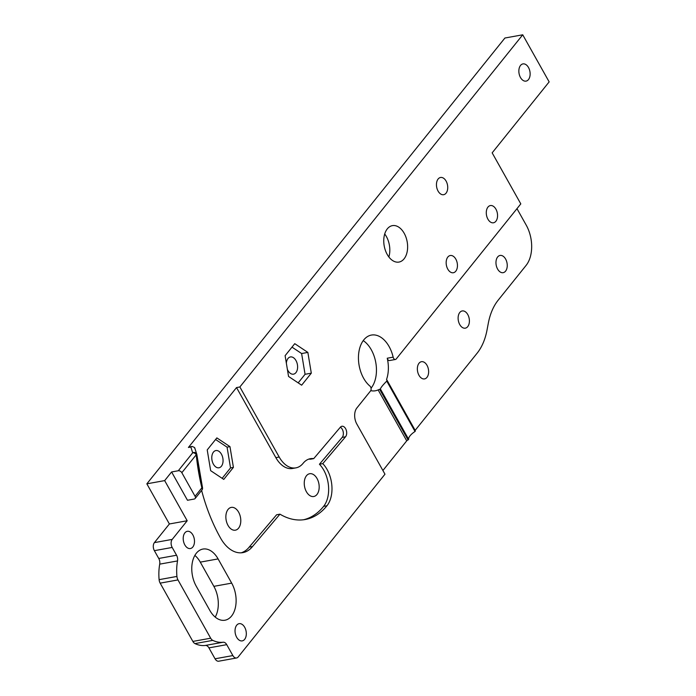 <?xml version="1.0" encoding="UTF-8"?>
<svg xmlns="http://www.w3.org/2000/svg" width="696" height="696" viewBox="0 0 696 696"><rect width="100%" height="100%" fill="white"/><g stroke="black" fill="none" stroke-linecap="round" stroke-linejoin="round"><path stroke-width="1.04" d="M172.216 539.4A5.829 3.68 79.8 0 0 172.19 547.447L154.373 550.667A5.829 3.68 -100.2 0 1 154.399 542.619L172.216 539.4L187.189 520.756L164.665 480.605L171.599 471.958L187.485 500.267L194.167 499.058A2.914 1.984 -141.2 0 0 195.115 498.527A2.914 1.984 -141.2 0 0 195.071 496.3L201.875 487.826A152.807 96.353 -100.2 0 1 196.246 454.766L196.916 454.88A2.914 2.914 0 0 0 196.768 454.21A2.914 2.697 -19.2 0 0 192.696 452.809A2.914 1.984 38.8 0 1 196.246 454.766L181.83 472.706A2.914 1.984 -141.2 0 0 178.28 470.757L192.696 452.809L190.834 447.032L192.166 446.432L194.584 447.528L194.924 448.781M172.19 547.447L176.558 555.243A5.829 3.68 -100.2 0 1 177.524 560.933A41.02 25.865 79.8 0 0 176.923 576.436A5.829 3.68 79.8 0 0 177.976 579.925L210.679 638.206A5.829 3.68 79.8 0 0 212.802 640.372A41.02 25.865 79.8 0 0 223.155 642.234A5.829 3.68 -100.2 0 1 226.739 644.661L232.864 655.571A5.829 3.68 79.8 0 0 236.57 657.981A5.829 3.68 79.8 0 0 238.189 656.963L384.975 474.202L356.83 424.047A11.658 7.351 -100.2 0 1 356.883 407.952L370.568 390.917A2.914 1.836 79.8 0 0 369.915 386.071A27.77 17.513 -100.2 0 1 363.616 378.25A27.77 17.513 -100.2 0 1 371.42 335.063A27.77 17.513 -100.2 0 1 389.09 346.53A27.77 17.513 -100.2 0 1 393.144 357.152A2.914 1.836 79.8 0 0 393.571 358.266A2.914 1.836 79.8 0 0 395.432 359.475A2.914 1.836 79.8 0 0 396.233 358.962L520.799 203.885L492.159 152.85L549.153 81.884L522.731 34.8L239.868 386.967L279.192 457.028A26.239 16.547 -100.2 0 0 295.896 467.869A26.239 16.547 -100.2 0 0 303.143 463.275A26.239 16.547 79.8 0 1 310.39 458.69A26.239 16.547 79.8 0 1 313.731 458.62L340.353 427.214A5.829 3.68 79.8 0 1 341.901 426.265A5.829 3.68 79.8 0 1 345.616 428.675A5.829 3.68 79.8 0 1 345.529 436.792L322.77 463.64L319.429 464.249L342.188 437.401A5.829 3.68 79.8 0 0 342.275 429.275A5.829 3.68 79.8 0 0 340.353 427.214M395.432 359.475L389.525 360.537A2.914 1.836 -100.2 0 1 387.672 359.336A2.914 1.836 -100.2 0 1 387.246 358.223A27.77 17.513 -100.2 0 1 386.567 379.416L415.155 430.354L477.169 353.133A58.307 36.766 79.8 0 0 487 330.165L488.322 323.179A58.307 36.766 -100.2 0 1 498.153 300.202L526.098 265.402A29.154 18.383 79.8 0 0 526.237 225.165L516.971 208.643M192.862 534.928A8.744 5.516 -100.2 0 1 190.408 548.535A8.744 5.516 -100.2 0 1 184.84 544.924A8.744 5.516 -100.2 0 1 187.294 531.318A8.744 5.516 -100.2 0 1 192.862 534.928M244.688 627.279A8.744 5.516 -100.2 0 1 242.234 640.885A8.744 5.516 -100.2 0 1 236.666 637.275A8.744 5.516 -100.2 0 1 239.12 623.668A8.744 5.516 -100.2 0 1 244.688 627.279M528.508 67.521A8.744 5.516 -100.2 0 1 526.045 81.119A8.744 5.516 -100.2 0 1 520.477 77.508A8.744 5.516 -100.2 0 1 522.94 63.91A8.744 5.516 -100.2 0 1 528.508 67.521M446.101 181.09A8.744 5.516 -100.2 0 1 443.648 194.697A8.744 5.516 -100.2 0 1 438.08 191.087A8.744 5.516 -100.2 0 1 440.533 177.48A8.744 5.516 -100.2 0 1 446.101 181.09M495.935 209.183A8.744 5.516 -100.2 0 1 493.481 222.781A8.744 5.516 -100.2 0 1 487.913 219.17A8.744 5.516 -100.2 0 1 490.367 205.564A8.744 5.516 -100.2 0 1 495.935 209.183M447.789 269.126A8.744 5.516 79.8 0 0 453.357 272.736A8.744 5.516 79.8 0 0 455.819 259.13A8.744 5.516 79.8 0 0 450.251 255.519A8.744 5.516 79.8 0 0 447.789 269.126M201.623 490.436A139.939 88.235 79.8 0 0 220.615 538.165A34.983 22.063 79.8 0 0 242.887 552.615A34.983 22.063 79.8 0 0 252.518 546.534L279.949 514.17A78.718 49.633 79.8 0 0 305.231 519.503A78.718 49.633 79.8 0 0 326.972 505.74A26.239 16.547 79.8 0 0 327.094 469.522A26.239 16.547 79.8 0 0 322.77 463.64M303.552 519.764A78.718 49.633 -100.2 0 0 323.631 506.349A26.239 16.547 79.8 0 0 323.753 470.131A26.239 16.547 79.8 0 0 319.429 464.249M384.705 233.96A18.514 11.675 -100.2 0 1 386.367 236.501A18.514 11.675 -100.2 0 1 388.864 256.972M404.185 233.282A18.514 11.675 -100.2 0 1 398.982 262.07A18.514 11.675 -100.2 0 1 387.202 254.431A18.514 11.675 -100.2 0 1 392.396 225.635A18.514 11.675 -100.2 0 1 404.185 233.282M386.854 380.416L386.567 379.416L386.854 380.416M386.759 381.095C382.826 385.071 380.712 387.707 380.399 389.003L408.674 439.394A11.554 4.306 150.7 0 1 415.034 431.476L386.759 381.095M408.674 439.394L408.065 439.942A1.462 0.539 -29.3 0 0 406.725 440.846L378.137 389.908L380.399 389.003M378.137 389.908A27.77 17.513 -100.2 0 1 375.396 390.778A27.77 17.513 -100.2 0 1 370.75 390.647M363.225 340.605A27.77 17.513 -100.2 0 1 371.281 349.749A27.77 17.513 -100.2 0 1 371.046 388.203M238.632 512.178A11.571 7.299 -100.2 0 1 235.387 530.178A11.571 7.299 -100.2 0 1 228.018 525.402A11.571 7.299 -100.2 0 1 231.263 507.401A11.571 7.299 -100.2 0 1 238.632 512.178M317.028 478.5A11.571 7.299 -100.2 0 1 313.774 496.5A11.571 7.299 -100.2 0 1 306.405 491.724A11.571 7.299 -100.2 0 1 309.659 473.724A11.571 7.299 -100.2 0 1 317.028 478.5M221.432 454.175A8.744 5.516 -100.2 0 1 218.979 467.782A8.744 5.516 -100.2 0 1 213.411 464.171A8.744 5.516 -100.2 0 1 215.864 450.564A8.744 5.516 -100.2 0 1 221.432 454.175M286.352 363.225A8.744 5.516 -100.2 0 1 290.415 356.952A8.744 5.516 -100.2 0 1 295.983 360.563A8.744 5.516 -100.2 0 1 293.521 374.161A8.744 5.516 -100.2 0 1 287.953 370.55A8.744 5.516 -100.2 0 1 287.378 369.358M505.618 259.06A8.744 5.516 -100.2 0 1 503.165 272.667A8.744 5.516 -100.2 0 1 497.597 269.056A8.744 5.516 -100.2 0 1 500.05 255.449A8.744 5.516 -100.2 0 1 505.618 259.06M467.773 314.557A8.744 5.516 -100.2 0 1 465.311 328.164A8.744 5.516 -100.2 0 1 459.743 324.553A8.744 5.516 -100.2 0 1 462.205 310.947A8.744 5.516 -100.2 0 1 467.773 314.557M427.005 365.313A8.744 5.516 -100.2 0 1 424.551 378.911A8.744 5.516 -100.2 0 1 418.983 375.301A8.744 5.516 -100.2 0 1 421.437 361.702A8.744 5.516 -100.2 0 1 427.005 365.313M294.756 343.676L285.108 355.691L288.553 376.449L301.655 385.184L311.303 373.169L307.858 352.411L294.756 343.676M209.8 610.366L196.211 586.154A23.847 15.034 -100.2 0 1 202.91 549.066A23.847 15.034 -100.2 0 1 218.092 558.914L231.681 583.126A23.847 15.034 -100.2 0 1 224.982 620.214A23.847 15.034 -100.2 0 1 209.8 610.366M308.746 459.125A26.239 16.547 79.8 0 1 310.39 459.221L313.731 458.62M216.865 437.897L229.967 446.632L233.412 467.381L223.764 479.405L210.662 470.67L207.217 449.912L216.865 437.897M222.154 478.326L230.524 467.912L227.07 447.154L215.586 439.498M227.07 447.154L229.967 446.632M230.524 467.912L233.412 467.381M382.904 470.505L406.725 440.846M387.002 380.668L415.347 431.05L415.034 431.476M154.373 550.667L158.749 558.462L176.558 555.243M522.731 34.8L504.913 38.019L146.847 483.824L169.38 523.975L154.399 542.619M236.57 657.981L218.761 661.2A5.829 3.68 -100.2 0 1 215.047 658.79L232.864 655.571M226.739 644.661L208.922 647.88L215.047 658.79M208.922 647.88A5.829 3.68 79.8 0 0 205.337 645.453L223.155 642.234M212.802 640.372L194.984 643.591A41.02 25.865 79.8 0 0 205.337 645.453M194.984 643.591A5.829 3.68 -100.2 0 1 192.87 641.425L210.679 638.206M177.976 579.925L160.158 583.144L192.87 641.425M160.158 583.144A5.829 3.68 -100.2 0 1 159.106 579.655L176.923 576.436M177.524 560.933L159.715 564.152A41.02 25.865 79.8 0 0 159.106 579.655M159.715 564.152A5.829 3.68 79.8 0 0 158.749 558.462M194.863 555.408A23.847 15.034 -100.2 0 1 200.283 562.133L213.863 586.345A23.847 15.034 -100.2 0 1 215.221 617.091M190.834 447.032L188.416 447.467L236.527 387.568L239.868 386.967M146.847 483.824L164.665 480.605M178.28 470.757L171.599 471.958M241.199 552.815A34.983 22.063 79.8 0 0 249.177 547.134L276.608 514.77L279.949 514.17M236.527 387.568L275.851 457.637A26.239 16.547 79.8 0 0 292.555 468.469L295.896 467.869M188.416 447.467A2.914 1.836 -100.2 0 1 189.225 446.962L192.166 446.432M249.177 547.134L252.518 546.534M298.184 382.87L305.065 374.291L301.62 353.542L291.989 347.121M301.62 353.542L307.858 352.411M305.065 374.291L311.303 373.169M169.38 523.975L187.189 520.756M181.83 472.706L195.071 496.3M201.927 490.054A2.914 1.984 38.8 0 0 201.875 487.826L202.466 487.522A150.745 95.047 79.8 0 1 196.907 454.914L202.484 487.539A2.914 2.914 0 0 1 201.927 490.054L195.115 498.527M387.246 358.223L393.144 357.152M323.631 506.349L326.972 505.74M342.188 437.401L345.529 436.792M218.092 558.914L200.283 562.133M231.681 583.126L213.863 586.345M379.677 389.351L408.065 439.942M275.851 457.637L279.192 457.028M194.81 448.076L196.768 454.21A2.914 2.697 -19.2 0 1 196.907 454.853M386.976 380.503L415.347 431.05"/></g></svg>
